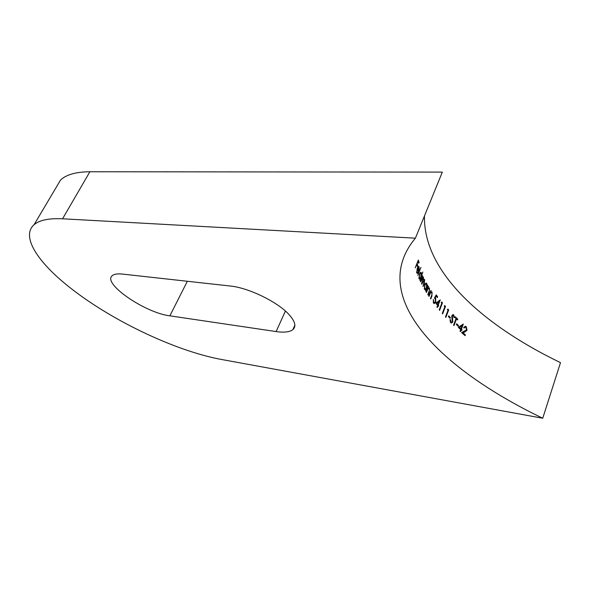 <?xml version="1.0" encoding="UTF-8"?>
<svg xmlns="http://www.w3.org/2000/svg" width="590" height="590" viewBox="0 0 590 590"><rect width="100%" height="100%" fill="white"/><g stroke="black" fill="none" stroke-linecap="round" stroke-linejoin="round"><path stroke-width="0.89" d="M288.525 314.035C295.081 321.115 296.541 326.307 292.906 329.604C289.749 332.067 284.151 332.723 276.12 331.565L169.861 315.834C145.288 312.988 101.886 283.355 112.284 275.641C114.121 274.084 117.521 273.568 122.469 274.084L230.292 286.025C248.117 287.677 276.976 301.564 288.525 314.035M415.397 238.183L62.57 218.794C48.756 218.16 39.242 220.159 34.021 224.79C21.07 236.177 37.118 261.09 66.869 285.132C108.619 319.227 174.928 351.043 221.796 359.531L542.734 418.244C439.026 368.322 366.884 296.18 415.397 238.183L442.33 172.103L89.886 171.756C75.948 171.874 66.161 174.647 60.519 180.083L55.674 188.262M416.99 272.071L417.373 268.656L418.531 271.857L419.173 269.497L419.092 266.931L418.62 266.385L417.277 268.074L416.724 272.823L417.233 273.399L417.971 272.897L417.949 272.182L417.41 272.528L416.562 272.034M422.882 272.027L421.54 275.39L421.385 272.764L420.832 272.219L419.438 273.819L419.04 278.62L420.117 278.974L419.925 280.39L422.882 272.027M427.551 285.051L427.145 286.084L426.776 283.547L426.127 283.016L424.623 284.601L424.49 289.329L425.737 289.675L425.611 291.062L427.802 285.479L427.551 285.051M428.731 295.996L429.011 296.416L430.42 292.979L431.305 292.345L431.777 292.677L431.954 294.646L430.479 298.57L430.774 298.99L431.873 296.151L432.087 292.072L430.789 291.858L430.899 290.442L428.731 295.996M435.885 303.245L437.618 305.436L436.947 307.176L437.279 307.589L437.95 305.849L438.385 306.38L438.68 305.605L438.245 305.074L440.243 299.875L435.885 303.245M444.218 306.048L444.831 306.756L442.271 313.467L442.64 313.88L445.487 306.402L444.742 305.554L444.218 306.048M448.393 316.594L450.082 318.349L450.369 317.582L448.68 315.827L448.393 316.594M456.041 318.541L453.555 325.201L453.976 325.606L456.461 318.954L457.493 319.942L457.781 319.19L455.31 316.793L455.03 317.553L456.041 318.541M458.327 327.384L460.694 329.537L460.06 331.241L460.517 331.646L461.151 329.943L461.734 330.466L462.014 329.707L461.432 329.183L463.32 324.072L458.327 327.384M542.734 418.244L560.5 362.658C480.349 323.881 423.067 270.604 424.483 215.903M465.938 327.398L466.528 329.876L461.564 332.576L465.119 335.658L465.399 334.899L462.951 332.79L464.986 331.949L467.022 330.223L466.24 326.668L465.385 326.241L463.651 327.634L464.109 328.047L465.303 327.089L465.938 327.398M456.365 324.53L458.231 326.277L458.511 325.518L456.653 323.77L456.365 324.53M450.738 322.701L451.431 323.077L452.803 321.978L452.353 315.901L453.363 315.628L453.902 317.472L454.44 317.383L453.695 314.92L453.061 314.573L451.94 315.525L451.763 316.904L452.39 321.565L451.564 322.214L451.025 321.933L450.495 319.692L449.978 319.684L450.738 322.701M447.36 309.58L448.002 310.281L445.465 316.978L445.848 317.391L448.673 309.934L447.891 309.086L447.36 309.58M441.224 302.5L441.807 303.208L439.233 309.942L439.579 310.355L442.448 302.854L441.74 302.006L441.224 302.5M436.194 294.889L434.388 298.179L435.295 298.82L435.494 301.601L434.365 302.677L433.864 302.346L433.325 299.543L433.547 303.098L434.262 303.592L435.803 302.043L435.649 298.12L435.184 297.714L436.135 295.988L437.323 297.567L437.625 296.8L436.194 294.889M426.194 292.028L426.452 292.456L427.875 288.997L428.731 288.37L429.181 288.702L429.314 290.678L427.824 294.617L428.097 295.037L429.21 292.19L429.491 288.09L428.251 287.876L428.384 286.452L426.194 292.028M420.39 281.371L420.596 281.806L422.801 277.595L423.148 277.89L421.562 283.768L421.784 284.196L423.996 279.992L424.358 280.294L423.037 286.578L424.24 283.532L424.667 279.682L424.217 279.306L423.473 279.749L423.458 277.278L422.993 276.835L422.447 277.138L422.632 275.729L420.39 281.371M417.764 275.368L420.95 267.395L417.764 275.368M415.183 267.889L416.85 264.512L417.462 266.474L417.779 265.677L417.174 263.701L418.14 261.296L418.745 263.273L419.07 262.469L418.332 260.043L415.183 267.889M465.23 326.543L466.24 326.668M466.402 330.149L467.022 330.223M464.986 331.949L461.941 332.657L462.951 332.79M461.941 332.657L464.382 334.766L465.399 334.899M461.977 324.847L461.734 325.518M460.547 328.719L461.432 329.183M460.421 329.058L462.014 329.707M460.569 329.869L461.151 329.943M460.974 328.778L459.485 327.421L462.162 325.569L460.974 328.778L459.971 328.652L458.474 327.303L459.485 327.421M458.474 327.303L461.151 325.444L462.162 325.569M456.424 324.375L458.511 325.518M455.074 317.42L456.778 319.072L457.781 319.19M455.915 318.888L456.461 318.954M450.207 321.838L451.025 321.933M452.707 314.802L453.695 314.92M453.887 317.324L454.44 317.383M451.844 315.842L452.353 315.901M451.785 317.103L452.287 317.162M452.065 318.445L452.619 318.512M452.198 321.911L452.803 321.978M448.43 316.491L449.381 317.472L450.369 317.582M447.412 309.529L448.673 309.934M444.248 306.011L445.487 306.402M441.239 302.486L442.448 302.854M438.835 300.863L438.65 301.343M437.397 304.61L437.256 304.971L438.245 305.074M437.256 304.971L438.68 305.605M437.478 305.797L437.95 305.849M437.913 304.661L436.821 303.282L439.167 301.394L437.913 304.661L436.925 304.558L436.327 303.813M435.951 303.194L436.821 303.282M438.289 301.306L439.167 301.394M435.803 295.597L436.091 295.981M436.674 296.704L437.625 296.8M435.619 295.937L436.135 295.988M434.668 297.662L435.184 297.714M434.66 298.016L435.649 298.12M435.309 301.992L435.803 302.043M433.222 299.919L433.628 299.963M433.171 302.272L433.864 302.346M430.752 290.818L431.179 290.863M430.361 291.821L430.789 291.858M431.091 291.969L432.087 292.072M429.926 292.928L430.42 292.979M428.237 286.836L428.642 286.873M427.839 287.839L428.251 287.876M428.495 287.994L429.491 288.09M427.403 288.953L427.875 288.997M427.396 285.442L427.802 285.479M425.346 289.07L425.132 289.616M424.726 289.572L425.737 289.675M425.766 283.458L426.776 283.547M426.511 284.24L426.452 287.854L425.309 289.07L424.771 288.658L424.852 285.036L425.995 283.827L426.511 284.24M424.217 288.606L424.771 288.658M424.476 285.007L424.852 285.036M422.079 277.108L422.447 277.138M422.433 277.189L423.458 277.278M423.65 279.594L424.667 279.682M419.667 278.355L419.446 278.915M419.202 278.893L420.117 278.974M420.346 272.683L421.385 272.764M421.113 273.465L420.847 277.138L419.792 278.362L419.328 277.934L419.615 274.262L420.67 273.037L421.113 273.465M418.848 277.897L419.328 277.934M416.909 272.484L417.971 272.897M418.037 266.85L419.092 266.931M418.642 270.721L417.668 268L418.443 267.233L418.642 270.721L418.089 270.677M417.691 267.211L418.281 267.263M418.48 262.425L419.07 262.469M417.189 265.625L417.779 265.677M276.12 331.565L285.42 311.063M89.886 171.756L62.57 218.794M169.861 315.834L187.34 281.268M431.438 296.106L431.873 296.151M429.373 294.366L429.793 294.403M428.79 292.153L429.21 292.19M426.836 290.391L427.249 290.435M423.856 283.495L424.24 283.532M422.278 281.968L422.654 282.005M421.172 279.394L421.54 279.424M292.906 329.604L294.867 325.215M60.519 180.083L34.021 224.79M465.303 327.081L464.293 326.963M451.564 322.214L450.568 322.096M452.958 315.399L452.036 315.296M434.365 302.677L433.37 302.574M431.305 292.345L430.302 292.249M428.731 288.363L427.728 288.267M425.309 289.07L424.328 288.975M425.995 283.827L425.058 283.738M423.996 279.992L423.067 279.911M422.801 277.595L421.916 277.521M419.792 278.362L418.93 278.288M420.67 273.037L419.851 272.971M417.41 272.528L416.628 272.462M418.45 267.226L417.72 267.174"/></g></svg>
